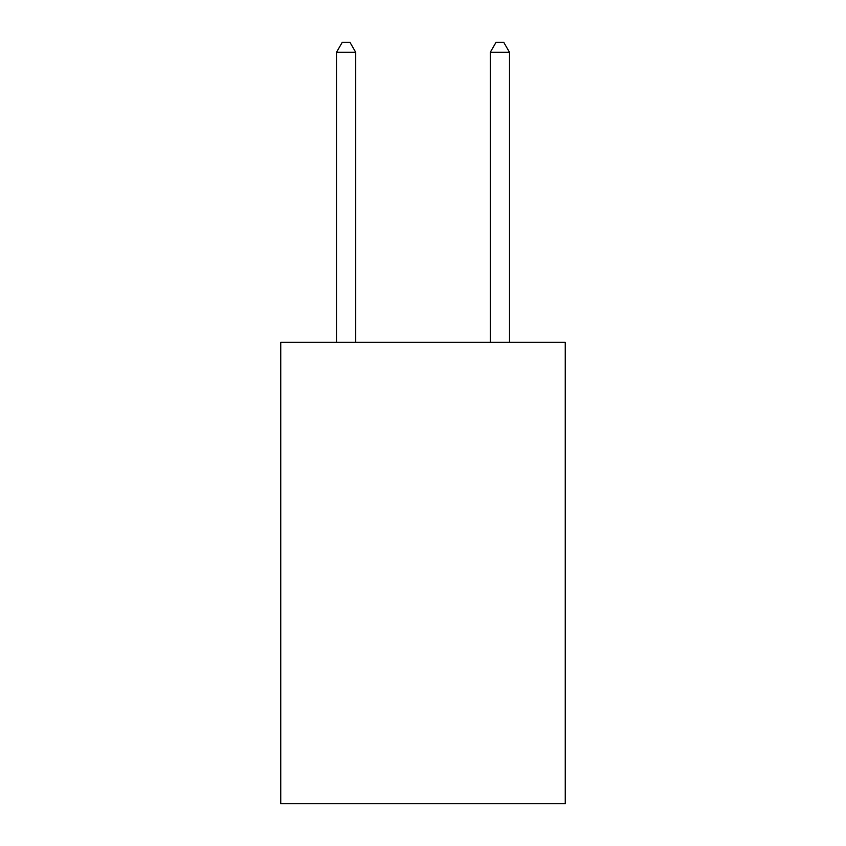 <?xml version="1.0" encoding="UTF-8"?>
<svg xmlns="http://www.w3.org/2000/svg" width="846" height="846" viewBox="0 0 846 846"><rect width="100%" height="100%" fill="white"/><g stroke="black" fill="none" stroke-linecap="round" stroke-linejoin="round"><path stroke-width="1.27" d="M565.255 342.334L565.255 803.7L280.745 803.7L280.745 342.334L565.255 342.334M355.722 342.334L355.722 52.293L336.497 52.293L336.497 342.334M336.497 52.293L342.26 42.3L349.948 42.3L355.722 52.293M509.504 342.334L509.504 52.293L490.278 52.293L490.278 342.334M490.278 52.293L496.052 42.3L503.74 42.3L509.504 52.293"/></g></svg>
